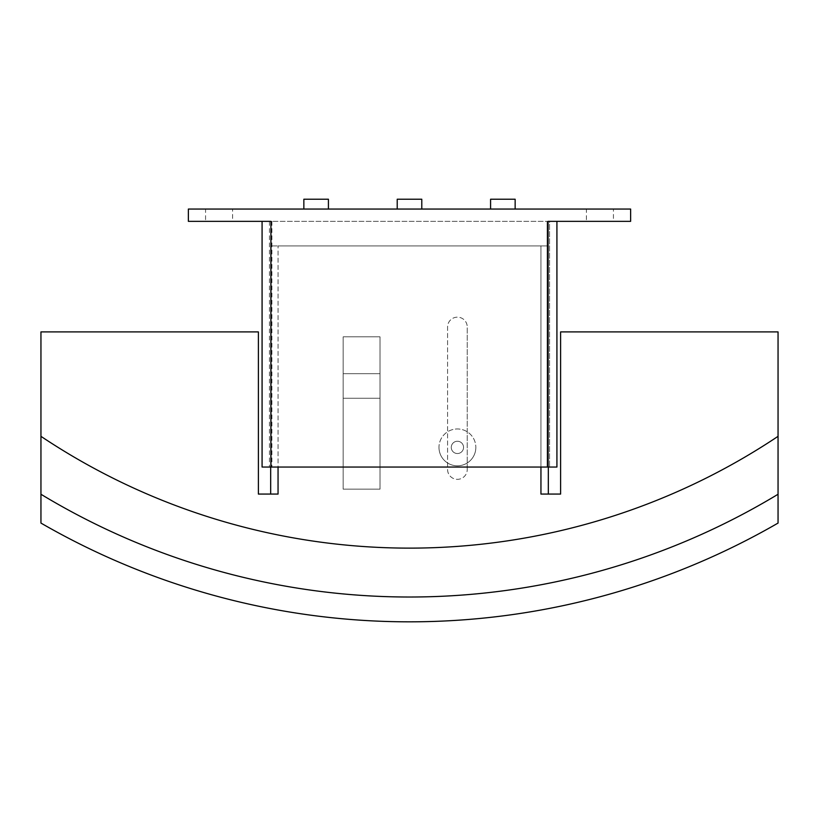 <?xml version="1.0" encoding="UTF-8"?>
<svg xmlns="http://www.w3.org/2000/svg" width="819" height="819" viewBox="0 0 819 819"><rect width="100%" height="100%" fill="white"/><g stroke="black" fill="none" stroke-linecap="round" stroke-linejoin="round"><path stroke-width="0.61" stroke-dasharray="4.09 3.07" d="M232.596 221.345L205.569 221.345L205.569 209.06L232.596 209.06L232.596 221.345L205.569 221.345M613.431 221.345L586.404 221.345L586.404 209.06L613.431 209.06L613.431 221.345L586.404 221.345M438.984 447.389A18.427 18.427 0 0 0 457.411 465.816A18.427 18.427 0 0 0 475.839 447.389A18.427 18.427 0 0 1 457.411 465.816A18.427 18.427 0 0 1 438.984 447.389A18.427 18.427 0 0 1 457.411 428.961A18.427 18.427 0 0 1 475.839 447.389A18.427 18.427 0 0 0 457.411 428.961A18.427 18.427 0 0 0 438.984 447.389M463.554 447.389A6.143 6.143 0 0 0 457.411 441.246A6.143 6.143 0 0 0 451.269 447.389A6.143 6.143 0 0 0 457.411 453.531A6.143 6.143 0 0 0 463.554 447.389A6.143 6.143 0 0 0 457.411 441.246A6.143 6.143 0 0 0 451.269 447.389A6.143 6.143 0 0 0 457.411 453.531A6.143 6.143 0 0 0 463.554 447.389M515.151 209.06L490.581 209.06L515.151 209.06M421.785 209.06L397.215 209.06L421.785 209.06M328.419 209.06L303.849 209.06L328.419 209.06M328.419 199.232L303.849 199.232M421.785 199.232L397.215 199.232M515.151 199.232L490.581 199.232M547.092 467.045L269.451 467.045L549.549 467.045L547.092 467.045L547.092 221.345L271.908 221.345L549.549 221.345L549.549 467.045L549.549 221.345L547.092 221.345L547.092 467.045M269.451 221.345L269.451 467.045L269.451 221.345L271.908 221.345L269.451 221.345M613.431 209.06L586.404 209.06M232.596 209.06L205.569 209.06M556.92 221.345L548.075 221.345L556.92 221.345L556.92 467.045L262.08 467.045M270.925 467.045L270.925 221.345L188.37 221.345L188.37 209.06L630.63 209.06L630.63 221.345L548.075 221.345L548.075 467.045M343.161 398.249L380.016 398.249L343.161 398.249L343.161 373.679L380.016 373.679L343.161 373.679L380.016 373.679L343.161 373.679L343.161 336.824L380.016 336.814L343.161 336.814L343.161 489.158L380.016 489.158L343.161 489.158L343.161 336.824L343.161 489.158L343.161 398.249L380.016 398.249L380.016 336.824L380.016 398.249L343.161 398.249M380.016 489.158L380.016 398.249L380.016 489.158L343.161 489.158L380.016 489.158L380.016 336.814L380.016 489.158M447.583 469.502A9.828 9.828 0 0 0 457.411 479.33A9.828 9.828 0 0 0 467.239 469.502A9.828 9.828 0 0 1 457.411 479.33A9.828 9.828 0 0 1 447.583 469.502L447.583 326.996A9.828 9.828 0 0 1 457.411 317.168A9.828 9.828 0 0 1 467.239 326.996A9.828 9.828 0 0 0 457.411 317.168A9.828 9.828 0 0 0 447.583 326.996L447.583 469.502M40.95 436.332A663.39 663.39 0 0 0 778.05 436.332L778.05 494.256A712.284 712.284 0 0 1 40.95 494.256L40.95 523.075A737.1 737.1 0 0 0 778.05 523.075L778.05 494.256A712.284 712.284 0 0 1 40.95 494.256L40.95 436.332A663.39 663.39 0 0 0 778.05 436.332A663.39 663.39 0 0 1 40.95 436.332L40.95 331.91L258.394 331.91L258.394 494.072L278.05 494.072L270.679 494.072L278.05 494.072L278.05 245.915L278.05 467.045M270.679 467.045L270.679 245.915L278.05 245.915L270.679 245.915L270.679 494.072M467.239 469.502L467.239 326.996L467.239 469.502M540.949 467.045L540.949 245.915L278.05 245.915L540.949 245.915L540.949 494.072L548.321 494.072L548.321 245.915L540.949 245.915L548.321 245.915L548.321 467.045M778.05 436.332L778.05 331.91L560.606 331.91L560.606 494.072L548.321 494.072M40.95 494.256A712.284 712.284 0 0 0 778.05 494.256M271.908 221.345L271.908 467.045L271.908 221.345"/><path stroke-width="1.23" d="M490.581 209.06L490.581 199.232L515.151 199.232L515.151 209.06M397.215 209.06L397.215 199.232L421.785 199.232L421.785 209.06M303.849 209.06L303.849 199.232L328.419 199.232L328.419 209.06M262.08 467.045L262.08 221.345L262.08 467.045L556.92 467.045L556.92 221.345M548.075 467.045L548.075 221.345L630.63 221.345L630.63 209.06L188.37 209.06L188.37 221.345L270.925 221.345L270.925 467.045M278.05 467.045L278.05 494.072L258.394 494.072L258.394 331.91L40.95 331.91L40.95 436.332A663.39 663.39 0 0 0 778.05 436.332L778.05 523.075A737.1 737.1 0 0 1 40.95 523.075L40.95 436.332M270.679 494.072L270.679 467.045M548.321 467.045L548.321 494.072M778.05 436.332L778.05 331.91L560.606 331.91L560.606 494.072L540.949 494.072L540.949 467.045M40.95 494.256A712.284 712.284 0 0 0 778.05 494.256"/></g></svg>
